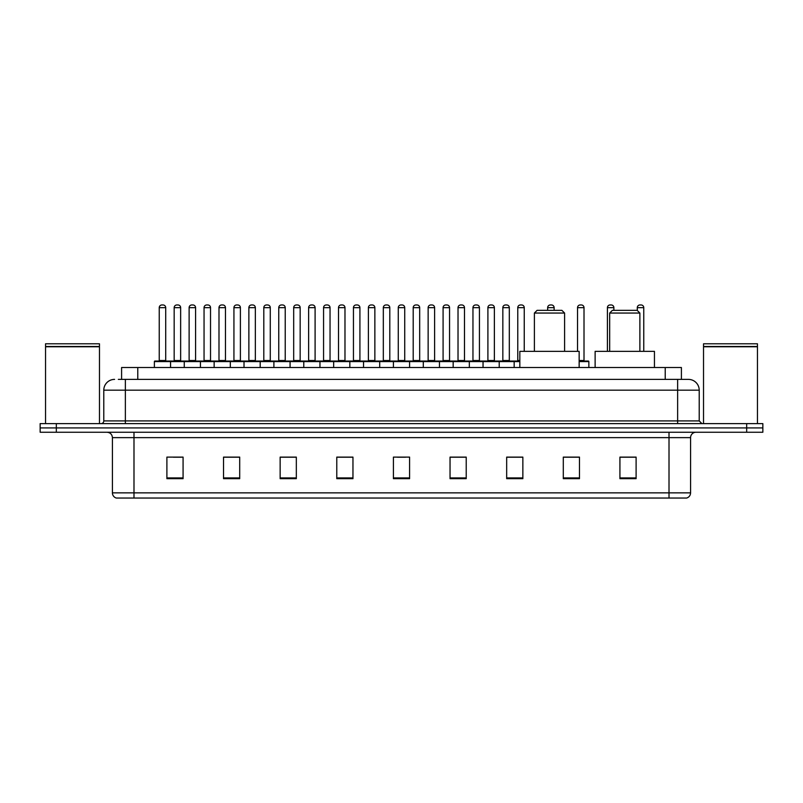<?xml version="1.0" encoding="UTF-8"?>
<svg xmlns="http://www.w3.org/2000/svg" width="803" height="803" viewBox="0 0 803 803"><rect width="100%" height="100%" fill="white"/><g stroke="black" fill="none" stroke-linecap="round" stroke-linejoin="round"><path stroke-width="1.2" d="M121.594 379.387L121.594 367.523L681.406 367.523L681.406 379.387M118.603 379.387L684.648 379.387M118.352 379.387L125.368 379.387L125.368 390.178L103.788 390.178L103.788 420.913A2.7 2.7 0 0 1 101.098 423.613M114.578 379.387A10.79 10.79 0 0 0 103.788 390.178M699.212 390.178L677.632 390.178L677.632 379.387L688.422 379.387A10.79 10.79 0 0 1 699.212 390.178L699.212 420.913L701.902 423.613M56.33 423.613L40.15 423.613L40.15 427.929L56.33 427.929L40.15 427.929L40.15 432.245L56.33 432.245L56.33 427.929L746.67 427.929L56.33 427.929L56.33 423.613L746.67 423.613L746.67 427.929L762.85 427.929L746.67 427.929L746.67 432.245L56.33 432.245M762.85 423.613L762.85 427.929L762.85 423.613L746.67 423.613M686.424 498.041L669.009 498.041L669.009 492.861L690.58 492.861L690.58 437.635A5.39 5.39 0 0 1 695.97 432.245M686.264 498.041L116.305 498.041A5.39 5.39 0 0 1 112.42 492.861L112.42 437.635C112.099 434.363 110.302 432.566 107.03 432.245M636.106 478.678L636.106 457.108L619.926 457.108L619.926 478.678L636.106 478.678M579.475 478.678L579.475 457.108L563.294 457.108L563.294 478.678L579.475 478.678M522.853 478.678L522.853 457.108L506.673 457.108L506.673 478.678L522.853 478.678M466.222 478.678L466.222 457.108L450.041 457.108L450.041 478.678L466.222 478.678M183.074 478.678L183.074 457.108L166.894 457.108L166.894 478.678L183.074 478.678M239.706 478.678L239.706 457.108L223.525 457.108L223.525 478.678L239.706 478.678M296.327 478.678L296.327 457.108L280.147 457.108L280.147 478.678L296.327 478.678M352.959 478.678L352.959 457.108L336.778 457.108L336.778 478.678L352.959 478.678M409.59 478.678L409.59 457.108L393.41 457.108L393.41 478.678L409.59 478.678M762.85 432.245L762.85 427.929L762.85 432.245L746.67 432.245M516.971 457.218L510.116 457.218M576.725 457.218L568.905 457.218M352.637 457.218L345.792 457.218M337.702 457.218L352.959 457.218M292.884 457.218L286.029 457.218M233.121 457.218L226.275 457.218M173.368 457.218L181.458 457.218M450.041 457.218L465.298 457.218M457.208 457.218L450.363 457.218M397.455 457.218L405.545 457.218M296.327 457.218L280.147 457.218M239.706 457.218L223.525 457.218M522.853 457.218L506.673 457.218M579.475 457.218L563.294 457.218M636.106 457.218L619.926 457.218M45.54 346.755L99.472 346.755L45.54 346.755L45.54 423.613M99.472 346.755L99.472 423.613M99.211 346.484L45.811 346.484M99.472 346.223L99.472 343.794L45.54 343.794L45.54 346.223M534.386 313.05L564.589 313.05L561.899 310.349L537.087 310.349L534.386 313.05L534.386 351.343M564.589 313.05L564.589 351.343M579.154 367.523L579.154 351.343L519.832 351.343L519.832 367.523M609.678 313.05L639.881 313.05L637.191 310.349L612.378 310.349L609.678 313.05L609.678 351.343M639.881 313.05L639.881 351.343M654.445 367.523L654.445 351.343L595.123 351.343L595.123 367.523M703.528 346.755L757.46 346.755L703.528 346.755L703.528 423.613M757.46 346.755L757.46 423.613M757.189 346.484L703.789 346.484M757.46 346.223L757.46 343.794L703.528 343.794L703.528 346.223M519.832 361.591L154.377 361.591A0.542 0.542 0 0 1 154.919 361.049L170.025 361.049A0.542 0.542 0 0 1 170.557 361.591L170.557 367.523M166.241 361.049A0.542 0.542 0 0 1 165.709 360.507L159.235 360.507L159.235 307.659A2.7 2.7 0 0 1 161.935 304.959L163.009 304.959A2.7 2.7 0 0 1 165.709 307.659L159.235 307.659A2.7 2.7 0 0 1 161.935 304.959L163.009 304.959A2.7 2.7 0 0 1 165.709 307.659L165.709 360.507A0.542 0.542 0 0 0 166.241 361.049L158.693 361.049A0.542 0.542 0 0 0 159.235 360.507A0.542 0.542 0 0 1 158.693 361.049M170.025 361.049L154.919 361.049A0.542 0.542 0 0 0 154.377 361.591L154.377 367.523M184.258 367.523L184.258 361.591A0.542 0.542 0 0 1 184.8 361.049L199.897 361.049A0.542 0.542 0 0 1 200.439 361.591L200.439 367.523M196.123 361.049A0.542 0.542 0 0 1 195.581 360.507L189.117 360.507L189.117 307.659A2.7 2.7 0 0 1 191.807 304.959L192.891 304.959A2.7 2.7 0 0 1 195.581 307.659L189.117 307.659A2.7 2.7 0 0 1 191.807 304.959L192.891 304.959A2.7 2.7 0 0 1 195.581 307.659L195.581 360.507A0.542 0.542 0 0 0 196.123 361.049L188.575 361.049A0.542 0.542 0 0 0 189.117 360.507A0.542 0.542 0 0 1 188.575 361.049M214.14 367.523L214.14 361.591A0.542 0.542 0 0 1 214.672 361.049L229.778 361.049A0.542 0.542 0 0 1 230.32 361.591L230.32 367.523M226.004 361.049A0.542 0.542 0 0 1 225.462 360.507L218.988 360.507L218.988 307.659A2.7 2.7 0 0 1 221.688 304.959L222.762 304.959A2.7 2.7 0 0 1 225.462 307.659L218.988 307.659A2.7 2.7 0 0 1 221.688 304.959L222.762 304.959A2.7 2.7 0 0 1 225.462 307.659L225.462 360.507A0.542 0.542 0 0 0 226.004 361.049L218.456 361.049A0.542 0.542 0 0 0 218.988 360.507A0.542 0.542 0 0 1 218.456 361.049M244.012 367.523L244.012 361.591A0.542 0.542 0 0 1 244.554 361.049L259.66 361.049A0.542 0.542 0 0 1 260.192 361.591L260.192 367.523M255.886 361.049A0.542 0.542 0 0 1 255.344 360.507L248.87 360.507L248.87 307.659A2.7 2.7 0 0 1 251.57 304.959L252.644 304.959A2.7 2.7 0 0 1 255.344 307.659L248.87 307.659A2.7 2.7 0 0 1 251.57 304.959L252.644 304.959A2.7 2.7 0 0 1 255.344 307.659L255.344 360.507A0.542 0.542 0 0 0 255.886 361.049L248.328 361.049A0.542 0.542 0 0 0 248.87 360.507A0.542 0.542 0 0 1 248.328 361.049M273.893 367.523L273.893 361.591A0.542 0.542 0 0 1 274.435 361.049L289.532 361.049A0.542 0.542 0 0 1 290.074 361.591L290.074 367.523M285.758 361.049A0.542 0.542 0 0 1 285.226 360.507L278.751 360.507L278.751 307.659A2.7 2.7 0 0 1 281.441 304.959L282.526 304.959A2.7 2.7 0 0 1 285.226 307.659L278.751 307.659A2.7 2.7 0 0 1 281.441 304.959L282.526 304.959A2.7 2.7 0 0 1 285.226 307.659L285.226 360.507A0.542 0.542 0 0 0 285.758 361.049L278.209 361.049A0.542 0.542 0 0 0 278.751 360.507A0.542 0.542 0 0 1 278.209 361.049M303.775 367.523L303.775 361.591A0.542 0.542 0 0 1 304.317 361.049L319.413 361.049A0.542 0.542 0 0 1 319.955 361.591L319.955 367.523M315.639 361.049A0.542 0.542 0 0 1 315.097 360.507L308.623 360.507L308.623 307.659A2.7 2.7 0 0 1 311.323 304.959L312.407 304.959A2.7 2.7 0 0 1 315.097 307.659L308.623 307.659A2.7 2.7 0 0 1 311.323 304.959L312.407 304.959A2.7 2.7 0 0 1 315.097 307.659L315.097 360.507A0.542 0.542 0 0 0 315.639 361.049L308.091 361.049A0.542 0.542 0 0 0 308.623 360.507A0.542 0.542 0 0 1 308.091 361.049M333.657 367.523L333.657 361.591A0.542 0.542 0 0 1 334.189 361.049L349.295 361.049A0.542 0.542 0 0 1 349.837 361.591L349.837 367.523M345.521 361.049A0.542 0.542 0 0 1 344.979 360.507L338.505 360.507L338.505 307.659A2.7 2.7 0 0 1 341.205 304.959L342.279 304.959A2.7 2.7 0 0 1 344.979 307.659L338.505 307.659A2.7 2.7 0 0 1 341.205 304.959L342.279 304.959A2.7 2.7 0 0 1 344.979 307.659L344.979 360.507A0.542 0.542 0 0 0 345.521 361.049L337.963 361.049A0.542 0.542 0 0 0 338.505 360.507A0.542 0.542 0 0 1 337.963 361.049M363.528 367.523L363.528 361.591A0.542 0.542 0 0 1 364.07 361.049L379.177 361.049A0.542 0.542 0 0 1 379.709 361.591L379.709 367.523M375.392 361.049A0.542 0.542 0 0 1 374.86 360.507L368.386 360.507L368.386 307.659A2.7 2.7 0 0 1 371.086 304.959L372.16 304.959A2.7 2.7 0 0 1 374.86 307.659L368.386 307.659A2.7 2.7 0 0 1 371.086 304.959L372.16 304.959A2.7 2.7 0 0 1 374.86 307.659L374.86 360.507A0.542 0.542 0 0 0 375.392 361.049L367.844 361.049A0.542 0.542 0 0 0 368.386 360.507A0.542 0.542 0 0 1 367.844 361.049M393.41 367.523L393.41 361.591A0.542 0.542 0 0 1 393.952 361.049L409.048 361.049A0.542 0.542 0 0 1 409.59 361.591L409.59 367.523M405.274 361.049A0.542 0.542 0 0 1 404.732 360.507L398.268 360.507L398.268 307.659A2.7 2.7 0 0 1 400.958 304.959L402.042 304.959A2.7 2.7 0 0 1 404.732 307.659L398.268 307.659A2.7 2.7 0 0 1 400.958 304.959L402.042 304.959A2.7 2.7 0 0 1 404.732 307.659L404.732 360.507A0.542 0.542 0 0 0 405.274 361.049L397.726 361.049A0.542 0.542 0 0 0 398.268 360.507A0.542 0.542 0 0 1 397.726 361.049M423.291 367.523L423.291 361.591A0.542 0.542 0 0 1 423.823 361.049L438.93 361.049A0.542 0.542 0 0 1 439.472 361.591L439.472 367.523M434.614 360.507A0.542 0.542 0 0 0 435.156 361.049A0.542 0.542 0 0 1 434.614 360.507L434.614 307.659A2.7 2.7 0 0 0 431.914 304.959L430.84 304.959L431.914 304.959A2.7 2.7 0 0 1 434.614 307.659L428.14 307.659A2.7 2.7 0 0 1 430.84 304.959A2.7 2.7 0 0 0 428.14 307.659L428.14 360.507A0.542 0.542 0 0 1 427.608 361.049A0.542 0.542 0 0 0 428.14 360.507L434.614 360.507M453.163 367.523L453.163 361.591A0.542 0.542 0 0 1 453.705 361.049L468.811 361.049A0.542 0.542 0 0 1 469.343 361.591L469.343 367.523M464.495 360.507A0.542 0.542 0 0 0 465.037 361.049A0.542 0.542 0 0 1 464.495 360.507L464.495 307.659A2.7 2.7 0 0 0 461.795 304.959L460.721 304.959L461.795 304.959A2.7 2.7 0 0 1 464.495 307.659L458.021 307.659A2.7 2.7 0 0 1 460.721 304.959A2.7 2.7 0 0 0 458.021 307.659L458.021 360.507A0.542 0.542 0 0 1 457.479 361.049A0.542 0.542 0 0 0 458.021 360.507L464.495 360.507M483.045 367.523L483.045 361.591A0.542 0.542 0 0 1 483.587 361.049L498.683 361.049A0.542 0.542 0 0 1 499.225 361.591L499.225 367.523M494.377 360.507A0.542 0.542 0 0 0 494.909 361.049A0.542 0.542 0 0 1 494.377 360.507L494.377 307.659A2.7 2.7 0 0 0 491.677 304.959L490.593 304.959L491.677 304.959A2.7 2.7 0 0 1 494.377 307.659L487.903 307.659A2.7 2.7 0 0 1 490.593 304.959A2.7 2.7 0 0 0 487.903 307.659L487.903 360.507A0.542 0.542 0 0 1 487.361 361.049A0.542 0.542 0 0 0 487.903 360.507L494.377 360.507M184.961 361.049L169.855 361.049M174.171 307.659A2.7 2.7 0 0 1 176.871 304.959L177.945 304.959A2.7 2.7 0 0 1 180.645 307.659L174.171 307.659L174.171 360.507A0.542 0.542 0 0 1 173.639 361.049M180.645 307.659L180.645 360.507A0.542 0.542 0 0 0 181.187 361.049M214.843 361.049L199.736 361.049M204.052 307.659A2.7 2.7 0 0 1 206.752 304.959L207.826 304.959A2.7 2.7 0 0 1 210.527 307.659L204.052 307.659L204.052 360.507A0.542 0.542 0 0 1 203.51 361.049M210.527 307.659L210.527 360.507A0.542 0.542 0 0 0 211.059 361.049M244.714 361.049L229.618 361.049M233.934 307.659A2.7 2.7 0 0 1 236.624 304.959L237.708 304.959A2.7 2.7 0 0 1 240.398 307.659L233.934 307.659L233.934 360.507A0.542 0.542 0 0 1 233.392 361.049M240.398 307.659L240.398 360.507A0.542 0.542 0 0 0 240.94 361.049M274.596 361.049L259.499 361.049M263.806 307.659A2.7 2.7 0 0 1 266.506 304.959L267.59 304.959A2.7 2.7 0 0 1 270.28 307.659L263.806 307.659L263.806 360.507A0.542 0.542 0 0 1 263.274 361.049M270.28 307.659L270.28 360.507A0.542 0.542 0 0 0 270.822 361.049M304.478 361.049L289.371 361.049M293.687 307.659A2.7 2.7 0 0 1 296.387 304.959L297.461 304.959A2.7 2.7 0 0 1 300.161 307.659L293.687 307.659L293.687 360.507A0.542 0.542 0 0 1 293.145 361.049M300.161 307.659L300.161 360.507A0.542 0.542 0 0 0 300.703 361.049M334.349 361.049L319.253 361.049M323.569 307.659A2.7 2.7 0 0 1 326.259 304.959L327.343 304.959A2.7 2.7 0 0 1 330.043 307.659L323.569 307.659L323.569 360.507A0.542 0.542 0 0 1 323.027 361.049M330.043 307.659L330.043 360.507A0.542 0.542 0 0 0 330.575 361.049M364.231 361.049L349.134 361.049M353.45 307.659A2.7 2.7 0 0 1 356.141 304.959L357.225 304.959A2.7 2.7 0 0 1 359.915 307.659L353.45 307.659L353.45 360.507A0.542 0.542 0 0 1 352.908 361.049M359.915 307.659L359.915 360.507A0.542 0.542 0 0 0 360.457 361.049M394.112 361.049L379.006 361.049M383.322 307.659A2.7 2.7 0 0 1 386.022 304.959L387.096 304.959A2.7 2.7 0 0 1 389.796 307.659L383.322 307.659L383.322 360.507A0.542 0.542 0 0 1 382.79 361.049M389.796 307.659L389.796 360.507A0.542 0.542 0 0 0 390.338 361.049M423.994 361.049L408.888 361.049M413.204 307.659A2.7 2.7 0 0 1 415.904 304.959L416.978 304.959A2.7 2.7 0 0 1 419.678 307.659L413.204 307.659L413.204 360.507A0.542 0.542 0 0 1 412.662 361.049M419.678 307.659L419.678 360.507A0.542 0.542 0 0 0 420.21 361.049M453.866 361.049L438.769 361.049M443.085 307.659A2.7 2.7 0 0 1 445.775 304.959L446.859 304.959A2.7 2.7 0 0 1 449.55 307.659L443.085 307.659L443.085 360.507A0.542 0.542 0 0 1 442.543 361.049M449.55 307.659L449.55 360.507A0.542 0.542 0 0 0 450.092 361.049M483.747 361.049L468.651 361.049M472.957 307.659A2.7 2.7 0 0 1 475.657 304.959L476.741 304.959A2.7 2.7 0 0 1 479.431 307.659L472.957 307.659L472.957 360.507A0.542 0.542 0 0 1 472.425 361.049M479.431 307.659L479.431 360.507A0.542 0.542 0 0 0 479.973 361.049M514.161 367.523L514.161 361.591A0.542 0.542 0 0 0 513.629 361.049L498.522 361.049M502.839 307.659A2.7 2.7 0 0 1 505.539 304.959L506.613 304.959A2.7 2.7 0 0 1 509.313 307.659L502.839 307.659L502.839 360.507A0.542 0.542 0 0 1 502.297 361.049M509.313 307.659L509.313 360.507A0.542 0.542 0 0 0 509.855 361.049M184.8 361.049L199.897 361.049M214.672 361.049L229.778 361.049M244.554 361.049L259.66 361.049M274.435 361.049L289.532 361.049M304.317 361.049L319.413 361.049M334.189 361.049L349.295 361.049M364.07 361.049L379.177 361.049M393.952 361.049L409.048 361.049M423.823 361.049L438.93 361.049M453.705 361.049L468.811 361.049M483.587 361.049L498.683 361.049M513.468 361.049L519.832 361.049M517.774 307.659A2.7 2.7 0 0 1 520.474 304.959L521.559 304.959A2.7 2.7 0 0 1 524.249 307.659L517.774 307.659L517.774 360.507A0.542 0.542 0 0 1 517.242 361.049M524.249 307.659L524.249 351.343M554.13 310.349L554.13 307.659A2.7 2.7 0 0 0 551.43 304.959L550.356 304.959A2.7 2.7 0 0 0 547.656 307.659L547.656 310.349M588.86 367.523L588.86 361.591A0.542 0.542 0 0 0 588.328 361.049L579.154 361.049M584.012 307.659L577.538 307.659A2.7 2.7 0 0 1 580.238 304.959L581.312 304.959A2.7 2.7 0 0 1 584.012 307.659L584.012 360.507A0.542 0.542 0 0 0 584.544 361.049M577.538 307.659L577.538 351.343M613.883 310.349L613.883 307.659A2.7 2.7 0 0 0 611.193 304.959L610.109 304.959A2.7 2.7 0 0 0 607.419 307.659L607.419 351.343M643.765 351.343L643.765 307.659A2.7 2.7 0 0 0 641.065 304.959L639.991 304.959A2.7 2.7 0 0 0 637.291 307.659L637.291 310.46M137.775 379.387L137.775 367.523M665.225 379.387L665.225 367.523M125.368 423.613L125.368 420.913L699.212 420.913M103.788 420.913L125.368 420.913L125.368 390.178L677.632 390.178L677.632 423.613M669.009 432.245L669.009 437.635L112.42 437.635M690.58 437.635L669.009 437.635L669.009 492.861L133.991 492.861L133.991 498.041M112.42 492.861L133.991 492.861L133.991 432.245M409.59 477.926L393.41 477.926M352.959 477.926L336.778 477.926M296.327 477.926L280.147 477.926M239.706 477.926L223.525 477.926M183.074 477.926L166.894 477.926M466.222 477.926L450.041 477.926M522.853 477.926L506.673 477.926M579.475 477.926L563.294 477.926M636.106 477.926L619.926 477.926M174.171 360.507L180.645 360.507M204.052 360.507L210.527 360.507M233.934 360.507L240.398 360.507M263.806 360.507L270.28 360.507M293.687 360.507L300.161 360.507M323.569 360.507L330.043 360.507M353.45 360.507L359.915 360.507M383.322 360.507L389.796 360.507M413.204 360.507L419.678 360.507M443.085 360.507L449.55 360.507M472.957 360.507L479.431 360.507M502.839 360.507L509.313 360.507M517.774 360.507L519.832 360.507M554.13 307.659L547.656 307.659M588.86 361.591L579.154 361.591M579.154 360.507L584.012 360.507M613.883 307.659L607.419 307.659M643.765 307.659L637.291 307.659M686.695 498.041C689.135 497.177 690.429 495.451 690.58 492.861"/></g></svg>

